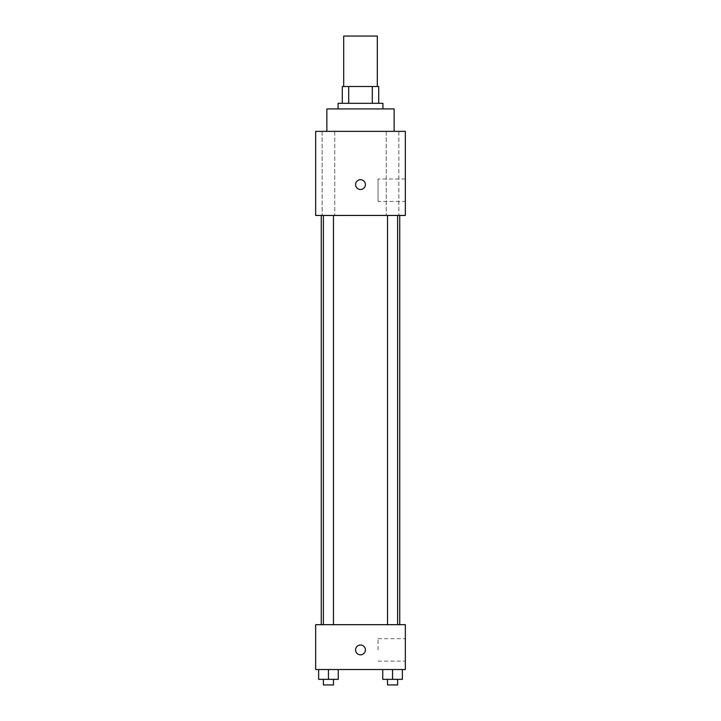 <?xml version="1.0" encoding="UTF-8"?>
<svg xmlns="http://www.w3.org/2000/svg" width="721" height="721" viewBox="0 0 721 721"><rect width="100%" height="100%" fill="white"/><g stroke="black" fill="none" stroke-linecap="round" stroke-linejoin="round"><path stroke-width="0.54" stroke-dasharray="3.6 2.7" d="M343.683 36.05L377.317 36.05M360.5 86.502L343.683 86.502L360.5 86.502M372.297 103.319L372.297 86.502L378.723 86.502L378.723 103.319L348.703 103.319L378.723 103.319M372.297 86.502L342.277 86.502M348.703 103.319L342.277 103.319L348.703 103.319L348.703 86.502M382.923 103.319L338.077 103.319M338.077 108.925L382.923 108.925L338.077 108.925M326.865 108.925L394.135 108.925M360.5 131.357L326.865 131.357L360.5 131.357M398.866 131.357L386.267 131.357L398.866 131.357L386.267 131.357L398.866 131.357L398.866 215.444L386.267 215.444L398.866 215.444L386.267 215.444L398.866 215.444L398.866 131.357M334.733 131.357L322.134 131.357L334.733 131.357L322.134 131.357L334.733 131.357L334.733 215.444L322.134 215.444L334.733 215.444L322.134 215.444L334.733 215.444L334.733 131.357M405.346 131.357L315.654 131.357L315.654 215.444L405.346 215.444L405.346 131.357M405.346 201.429L405.346 179.006L405.346 201.429L378.038 201.429L378.038 179.006L378.038 201.429M315.654 184.612L315.654 189.515L315.654 184.612M360.5 189.515A4.903 4.903 0 0 1 356.255 182.161A4.903 4.903 0 0 1 364.745 182.161A4.903 4.903 0 0 1 360.5 189.515M360.5 179.709A4.903 4.903 0 0 0 356.255 187.063A4.903 4.903 0 0 0 364.745 187.063A4.903 4.903 0 0 0 360.5 179.709A4.903 4.903 0 0 0 356.255 187.063A4.903 4.903 0 0 0 364.745 187.063A4.903 4.903 0 0 0 360.5 179.709M397.613 215.444L387.519 215.444L397.613 215.444L387.519 215.444L397.613 215.444L397.613 624.683L387.519 624.683L397.613 624.683M333.481 215.444L323.387 215.444L333.481 215.444L323.387 215.444L333.481 215.444L333.481 624.683L323.387 624.683L333.481 624.683M360.5 215.444L321.26 215.444L360.5 215.444M360.5 624.683L321.26 624.683L360.5 624.683M405.346 624.683L315.654 624.683L315.654 669.53L405.346 669.53L405.346 624.683M315.654 649.909L315.654 654.821L315.654 649.909M402.381 679.344L392.566 679.344L402.381 679.344L402.381 669.53L382.752 669.53L402.381 669.53L382.752 669.53L402.381 669.53L382.752 669.53L402.381 669.53L382.752 669.53L402.381 669.53L402.381 679.344L382.752 679.344L382.752 669.53L382.752 679.344L397.613 679.344L392.566 679.344L392.566 669.53L392.566 679.344L382.752 679.344L382.752 669.53M338.248 679.344L328.434 679.344L338.248 679.344L338.248 669.53L318.619 669.53L338.248 669.53L318.619 669.53L338.248 669.53L318.619 669.53L338.248 669.53L318.619 669.53L338.248 669.53L338.248 679.344L318.619 679.344L318.619 669.53L318.619 679.344L333.481 679.344L328.434 679.344L328.434 669.53L328.434 679.344L318.619 679.344L318.619 669.53M405.346 649.909L405.346 638.698L405.346 649.909M360.5 645.007A4.903 4.903 0 0 0 356.255 652.361A4.903 4.903 0 0 0 364.745 652.361A4.903 4.903 0 0 0 360.5 645.007A4.903 4.903 0 0 0 356.255 652.361A4.903 4.903 0 0 0 364.745 652.361A4.903 4.903 0 0 0 360.5 645.007M360.5 654.821A4.903 4.903 0 0 1 356.255 647.458A4.903 4.903 0 0 1 364.745 647.458A4.903 4.903 0 0 1 360.5 654.821M378.038 649.909L378.038 638.698L378.038 649.909M387.519 679.344L387.519 684.95L397.613 684.95L387.519 684.95L397.613 684.95L397.613 679.344L387.519 679.344L397.613 679.344M392.566 679.344L392.566 669.53M323.387 679.344L323.387 684.95L333.481 684.95L323.387 684.95L333.481 684.95L333.481 679.344L323.387 679.344L333.481 679.344M328.434 679.344L328.434 669.53M386.267 131.357L386.267 215.444L386.267 131.357M322.134 131.357L322.134 215.444L322.134 131.357M405.346 179.006L378.038 179.006M323.387 624.683L323.387 215.444M387.519 624.683L387.519 215.444M378.038 661.121L405.346 661.121M378.038 638.698L405.346 638.698"/><path stroke-width="1.08" d="M377.317 86.502L377.317 36.05L343.683 36.05L343.683 86.502M348.703 103.319L348.703 86.502L342.277 86.502L342.277 103.319L342.277 86.502M348.703 86.502L378.723 86.502L378.723 103.319M372.297 103.319L372.297 86.502M338.077 108.925L338.077 103.319L382.923 103.319L382.923 108.925M394.135 131.357L394.135 108.925L326.865 108.925L326.865 131.357M315.654 131.357L405.346 131.357L405.346 215.444L315.654 215.444L315.654 131.357M360.5 189.515A4.903 4.903 0 0 1 356.255 182.161A4.903 4.903 0 0 1 364.745 182.161A4.903 4.903 0 0 1 360.5 189.515M315.654 624.683L405.346 624.683L405.346 669.53L315.654 669.53L315.654 624.683M360.5 654.821A4.903 4.903 0 0 1 356.255 647.458A4.903 4.903 0 0 1 364.745 647.458A4.903 4.903 0 0 1 360.5 654.821M382.752 669.53L382.752 679.344L402.381 679.344L402.381 669.53L402.381 679.344M392.566 679.344L392.566 669.53M397.613 679.344L397.613 684.95L387.519 684.95L387.519 679.344M318.619 669.53L318.619 679.344L338.248 679.344L338.248 669.53L338.248 679.344M328.434 679.344L328.434 669.53M333.481 679.344L333.481 684.95L323.387 684.95L323.387 679.344M399.74 624.683L399.74 215.444M321.26 624.683L321.26 215.444M387.519 215.444L387.519 624.683M397.613 215.444L397.613 624.683M333.481 624.683L333.481 215.444M323.387 624.683L323.387 215.444"/></g></svg>
